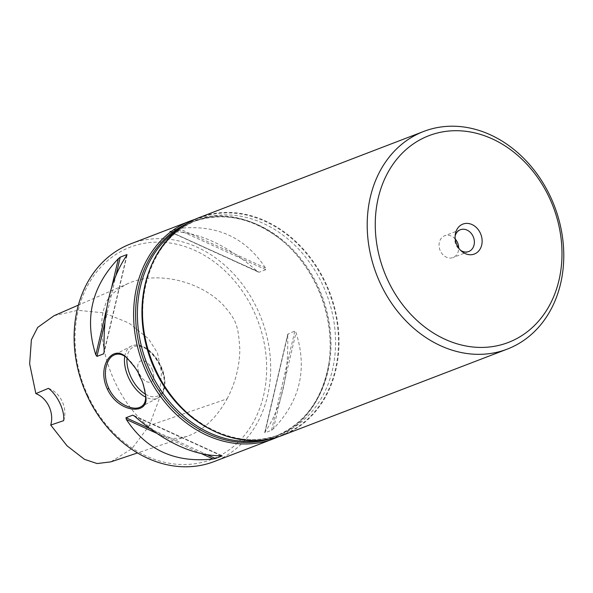 <?xml version="1.0" encoding="UTF-8"?>
<svg xmlns="http://www.w3.org/2000/svg" width="593" height="593" viewBox="0 0 593 593"><rect width="100%" height="100%" fill="white"/><g stroke="black" fill="none" stroke-linecap="round" stroke-linejoin="round"><path stroke-width="0.44" stroke-dasharray="2.96 2.22" d="M227.082 398.844C235.199 383.471 239.453 367.119 239.839 349.788C238.327 324.608 236.088 319.812 223.057 304.824C199.663 280.571 156.085 270.616 127.962 283.573C114.619 290.496 107.022 297.76 105.161 305.351C100.187 317.67 100.543 335.445 106.229 358.661C113.582 384.005 125.842 405.071 143.009 421.86C164.254 439.183 170.606 440.592 187.225 436.315C203.251 430.436 216.534 417.946 227.082 398.844L149.273 425.626L131.935 448.642L110.832 461.865M54.089 315.684L77.765 310.317L103.857 312.859L128.866 322.977L148.487 338.759L157.397 352.746L161.511 372.434L159.043 399.489L149.273 425.626M48.426 388.333A23.312 19.058 -111 0 1 63.696 420.645M88.187 396.213A113.663 92.916 -111 0 1 170.147 243.019A113.663 92.916 -111 0 1 254.16 420.756A113.663 92.916 -111 0 1 88.187 396.213M198.974 217.668A116.576 95.295 -111 0 1 325.498 282.527A116.576 95.295 -111 0 1 282.498 435.351M194.608 219.499A116.576 95.295 -111 0 1 280.852 239.535A116.576 95.295 -111 0 1 328.737 364.324A116.576 95.295 -111 0 1 278.028 436.908M170.413 231.641C197.662 231.463 226.57 244.627 257.147 271.142L259.141 272.246L265.842 269.674L265.471 267.947C245.435 237.393 216.527 224.221 178.738 228.446L169.672 231.492L257.147 271.142M287.687 335.749C288.739 376.155 281.215 408.229 265.108 431.978L264.856 432.853L271.55 430.281L273.432 428.783C300.088 400.994 307.611 368.913 296.011 332.554L294.84 331.027L287.798 334.148L265.108 431.978M130.638 243.886A116.576 95.295 -111 0 1 261.372 318.589A116.576 95.295 -111 0 1 214.162 461.569M145.774 396.495L145.73 395.457C145.255 389.312 143.41 382.967 140.207 376.422C137.065 369.224 132.654 363.042 126.976 357.861M151.993 369.039A11.66 6.686 62.6 0 1 151.089 381.788A11.66 6.686 62.6 0 1 139.785 374.524A11.66 6.686 62.6 0 1 140.356 361.1A11.66 6.686 62.6 0 1 151.993 369.039A11.66 6.686 -117.4 0 0 140.356 361.093A11.66 6.686 -117.4 0 0 139.459 373.849A11.66 6.686 -117.4 0 0 151.096 381.788A11.66 6.686 -117.4 0 0 151.993 369.039M455.224 239.009A11.66 9.532 69 0 0 444.698 235.762A11.66 9.532 69 0 0 440.399 251.047A11.66 9.532 69 0 0 453.052 257.532A11.66 9.532 69 0 0 458.7 248.074M455.142 235.903A11.66 9.532 69 0 0 454.868 237.185A11.66 9.532 69 0 0 459.657 249.668A11.66 9.532 69 0 0 460.717 250.439M156.041 370.425A116.191 94.984 -111 0 1 239.824 213.821A116.191 94.984 -111 0 1 325.713 395.516A116.191 94.984 -111 0 1 156.041 370.425M149.592 269.971A114.827 93.864 -111 0 1 197.617 220.062A114.827 93.864 -111 0 1 326.395 293.639A114.827 93.864 -111 0 1 279.889 434.476A114.827 93.864 -111 0 1 210.804 429.502M178.893 229.002A114.827 93.864 -111 0 1 193.059 221.812A114.827 93.864 -111 0 1 321.836 295.388A114.827 93.864 -111 0 1 275.33 436.226A114.827 93.864 -111 0 1 259.986 440.354M185.824 224.191A115.45 94.376 -111 0 1 281.43 240.002A115.45 94.376 -111 0 1 328.848 363.591A115.45 94.376 -111 0 1 268.362 439.294M201.768 453.815L156.159 433.046M207.639 454.935L149.873 428.628M221.804 455.765L134.174 415.856M221.404 455.78L134.67 416.271M111.788 286.73L106.71 308.397M116.154 274.67L104.842 322.881M126.776 255.338L104.138 351.849M126.709 255.442L104.131 351.671M259.141 272.246L169.672 231.492M265.842 269.674L176.373 228.928M265.471 267.947L178.738 228.446M264.856 432.853L288.146 333.592M271.55 430.281L294.84 331.027M273.432 428.783L296.011 332.554M124.767 356.274A29.146 16.715 62.6 0 1 131.031 346.238A29.146 16.715 62.6 0 1 159.287 364.406A29.146 16.715 62.6 0 1 157.871 397.97A29.146 16.715 62.6 0 1 145.745 397.154M145.589 394.256A27.397 15.714 -117.4 0 0 164.513 383.367A27.397 15.714 -117.4 0 0 147.212 349.492A27.397 15.714 -117.4 0 0 127.043 357.942M127.962 283.573L78.38 305.128M187.225 436.315L137.494 452.948M328.737 364.324L328.848 363.591C322.296 399.86 304.454 424.069 275.33 436.226L279.889 434.476C237.348 452.281 179.879 423.091 156.092 370.358C126.665 311.748 148.042 236.859 197.617 220.062L193.059 221.812C222.842 211.36 252.292 217.431 281.43 240.002L280.852 239.535M133.581 415.411L221.945 455.661M127.072 255.034L104.116 352.85M258.237 272.002L169.872 231.752M264.752 432.386L287.701 334.563M140.63 406.917L157.871 397.97C165.165 395.524 168.227 379.794 160.036 364.228C156.641 357.72 152.408 352.642 147.338 348.995C141.327 344.859 135.893 343.94 131.031 346.238L113.782 355.185M460.376 229.75L444.698 235.762M468.729 251.514L453.052 257.532M459.657 249.668L461.888 251.491M454.868 237.185L455.305 234.331"/><path stroke-width="0.89" d="M137.494 452.948L110.832 461.865L97.111 463.556L84.51 459.345L67.009 445.788L50.731 425.062L63.696 420.645C64.807 410.415 57.499 394.997 48.426 388.333L35.862 393.611L29.65 363.865L31.392 339.759L37.678 327.432L54.089 315.684L78.38 305.128M50.731 425.062A23.312 19.058 69 0 0 35.862 393.611M507.252 349.114L282.498 435.351A116.576 95.295 -111 0 1 155.974 370.492A116.576 95.295 -111 0 1 198.974 217.668L423.728 131.431A116.576 95.295 69 0 0 376.518 274.411A116.576 95.295 69 0 0 507.252 349.114A116.576 95.295 69 0 0 550.252 196.29A116.576 95.295 69 0 0 423.728 131.431M278.028 436.908A116.576 95.295 -111 0 1 273.655 438.738A116.576 95.295 -111 0 1 147.131 373.879A116.576 95.295 -111 0 1 190.131 221.063A116.576 95.295 -111 0 1 194.608 219.499M213.08 458.975C175.291 463.192 146.382 450.028 126.346 419.466L125.975 417.739L132.75 415.152L134.67 416.271C165.247 442.786 194.163 455.958 221.404 455.78L222.145 455.921L215.444 458.493L213.08 458.975L201.768 453.815M95.807 354.866C84.206 318.5 91.737 286.426 118.385 258.637L120.268 257.132L126.961 254.567L126.709 255.442C110.602 279.184 103.078 311.258 104.131 351.671L103.671 353.821L96.978 356.393L95.807 354.866L106.71 308.397M107.385 389.134L107.385 389.134C96.481 366.644 112.596 343.666 126.198 357.231C141.779 374.25 137.754 374.405 139.985 376.622C140.43 379.312 142.587 377.719 145.774 396.443C149.414 415.256 118.719 413.603 107.385 389.134L108.86 388.452C111.966 395.175 116.836 400.542 123.477 404.545C130.816 408.414 136.531 409.207 140.63 406.917C144.084 405.315 145.789 401.683 145.745 396.028M273.655 438.738L214.162 461.569A116.576 95.295 -111 0 1 87.638 396.71A116.576 95.295 -111 0 1 130.638 243.886L190.131 221.063M126.606 357.564C122.047 353.984 117.77 353.191 113.782 355.185C110.098 356.912 107.496 361.018 105.969 367.512C104.672 374.776 105.636 381.759 108.86 388.452M549.148 197.284A110.75 90.529 69 0 0 387.429 173.371A110.75 90.529 69 0 0 469.293 346.549A110.75 90.529 69 0 0 549.148 197.284M480.278 233.019A16.026 13.105 -111 0 1 478.225 251.506A16.026 13.105 -111 0 1 461.888 251.491A16.026 13.105 -111 0 1 455.305 234.331A16.026 13.105 -111 0 1 466.209 223.398A16.026 13.105 -111 0 1 480.278 233.019M458.7 248.074A11.66 9.532 69 0 0 457.351 242.248A11.66 9.532 69 0 0 455.224 239.009M460.717 250.439A11.66 9.532 69 0 0 468.729 251.514A11.66 9.532 69 0 0 473.029 236.236A11.66 9.532 69 0 0 460.376 229.75A11.66 9.532 69 0 0 455.142 235.903M210.804 429.502A114.827 93.864 -111 0 1 155.262 370.588A114.827 93.864 -111 0 1 149.592 269.971M259.986 440.354A114.827 93.864 -111 0 1 150.704 372.337A114.827 93.864 -111 0 1 178.893 229.002M268.362 439.294A115.45 94.376 -111 0 1 148.999 373.056A115.45 94.376 -111 0 1 185.824 224.191M156.159 433.046L126.346 419.466M215.444 458.493L207.639 454.935M149.873 428.628L125.975 417.739M134.174 415.856L132.676 415.174M118.385 258.637L111.788 286.73M120.268 257.132L116.154 274.67M104.842 322.881L96.978 356.393M126.961 254.567L126.776 255.338M104.138 351.849L103.671 353.821M145.745 397.154A29.146 16.715 62.6 0 1 128.777 378.119A29.146 16.715 62.6 0 1 124.767 356.274M127.043 357.942A27.397 15.714 -117.4 0 0 130.994 377.096A27.397 15.714 -117.4 0 0 145.589 394.256M126.976 357.861L126.205 357.231"/></g></svg>
